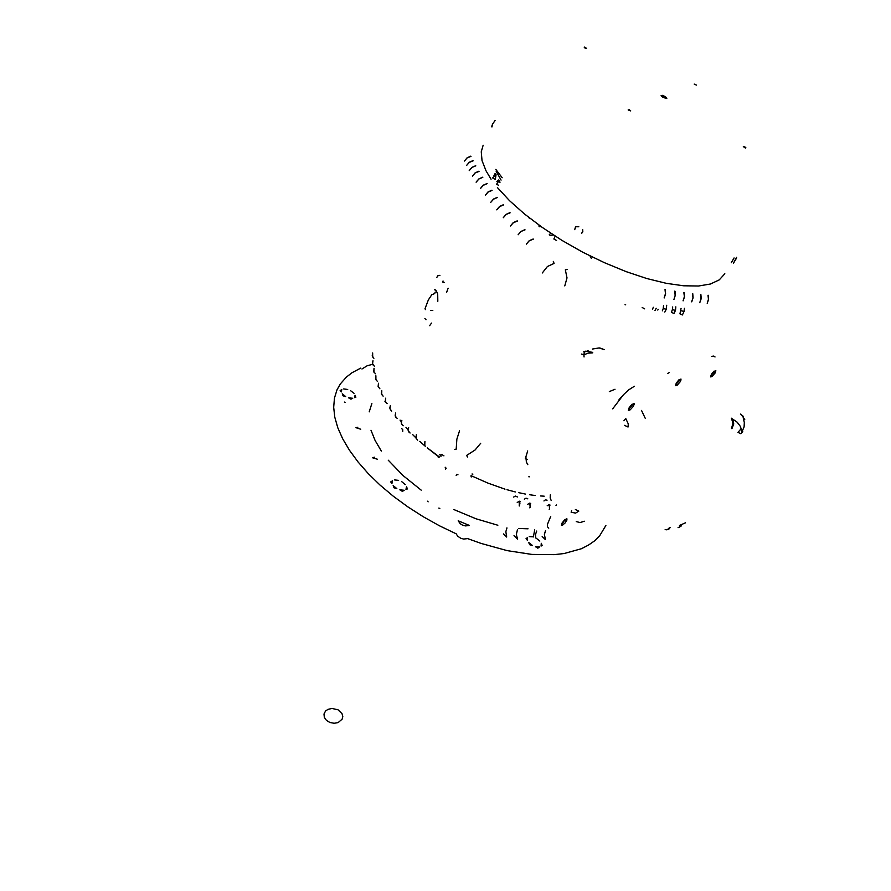 <?xml version="1.0" encoding="UTF-8"?>
<svg xmlns="http://www.w3.org/2000/svg" width="891" height="891" viewBox="0 0 891 891"><rect width="100%" height="100%" fill="white"/><g stroke="black" fill="none" stroke-linecap="round" stroke-linejoin="round"><path stroke-width="1.34" d="M491.754 126.388L492.511 124.25L491.977 126.923M495.084 120.474L492.567 124.127L495.095 120.452M736.612 257.889L733.449 263.268L736.59 257.31M740.399 414.059L743.395 416.398M744.742 419.672L741.457 414.649M624.513 425.375L628.088 426.989L628.255 423.916L625.749 418.447L623.978 420.775M641.553 410.383L645.151 418.258M685.48 522.772L679.499 525.523L679.477 527.015L678.096 527.706M681.526 525.824L679.343 527.171M670.199 527.517L668.551 529.443L666.524 529.844M731.466 428.526L732.925 423.136L731.4 418.213L737.18 422.256L740.376 426.499L741.1 428.738L738.026 432.302L740.744 433.65L742.782 431.723M741.1 428.738L741.791 432.246L744.052 426.923L744.319 422.512L743.272 418.269M733.081 419.416L733.761 424.016L731.979 428.616M550.761 516.346L547.419 524.443L547.43 526.681L548.789 528.174M634.448 386.271L628.556 389.946L623.444 394.68L612.718 408.835M714.972 356.979L713.802 356.088L711.564 356.445M571.677 510.498L571.075 512.202L575.575 513.093L578.816 511.089L575.33 509.563M665.165 529.744L667.571 529.51L669.653 527.505M576.243 521.58L580.097 522.583L584.351 521.268M435.242 292.059L434.652 293.64L431.845 294.665L428.293 299.922L424.951 308.676L425.486 309.6M435.922 290.355L434.853 289.931M430.843 310.369L432.848 310.525M528.742 542.485L532.517 545.504L529.722 544.757L528.742 542.485M527.617 537.551L527.394 540.302L526.013 538.732L527.617 537.551M533.186 536.872L529.221 536.616L533.186 536.872M539.879 541.093L536.115 538.108L539.879 541.093M541.049 546.027L541.238 543.276L542.229 545.537L541.049 546.027M535.48 546.74L537.863 548.177L539.456 546.985L535.48 546.74M469.423 525.456L458.141 520.734L460.235 523.674L462.674 525.189L465.548 525.902L469.423 525.456M361.946 369.03L367.203 365.755L372.672 364.285M605.847 525.467L599.61 535.859L594.598 540.826L588.505 545.125L581.366 548.7L564.126 553.534L554.157 554.703L531.882 554.458L507.191 550.683L480.984 543.432L467.63 538.576L463.699 539.01L460.803 538.287L457.651 536.104L456.203 533.798L439.541 525.813L423.348 516.791L407.889 506.901L393.421 496.287L380.167 485.15L368.306 473.656L358.026 461.983L349.461 450.334L342.701 438.873L337.8 427.78L334.816 417.188L333.724 407.254L334.493 398.088L337.076 389.812L340.351 383.943L346.321 377.116L351.912 372.783L360.755 368.094M506.578 535.257L506.667 537.084L503.526 533.965M497.891 525.233L475.972 518.818L453.82 509.507M439.809 508.46L438.862 508.148M428.17 501.811L427.491 501.154M421.231 490.195L403.111 475.605L388.287 460.202M377.327 459.199L372.46 457.751L374.487 457.161M381.381 451.069L375.1 440.444L370.968 430.242M360.71 429.195L355.921 427.736L357.881 427.212M369.23 411.831L371.837 403.523M545.214 537.83L545.359 539.578L542.207 536.505M528.018 528.864L518.707 528.486M517.025 537.095L517.56 539.144L514.04 535.736M401.696 428.705L402.777 429.596L402.743 431.478M438.249 457.573L439.196 457.217M439.352 456.927L427.29 447.817L439.196 457.228M424.829 445.79L419.795 441.401L424.829 445.79M415.785 437.681L412.544 434.485L415.785 437.681M408.011 429.696L405.917 427.335L408.011 429.696M401.195 421.588L400.115 420.151L401.195 421.588M385.19 401.139L384.968 401.718M524.342 499.172L525.98 498.136L527.851 498.815M543.9 500.998L545.426 499.818L547.063 500.152M544.223 496.153L540.481 495.953M535.023 495.463L529.555 494.739M525.367 494.06L518.406 492.656M515.332 491.932L506.99 489.705M504.963 489.103L488.012 483.178L471.072 475.66M470.983 475.95L471.261 477.064M513.628 497.022L515.332 496.053L517.437 496.944M445.979 468.076L445.389 469.1M456.816 474.469L456.214 475.504M533.397 536.961L534.756 529.844M547.163 505.776L549.19 504.584L549.491 508.683L549.279 504.596L550.048 505.108M517.181 502.368L519.386 501.399L519.241 505.932M519.342 505.932L519.954 503.482L519.431 501.176L520.233 501.722M527.75 504.261L529.8 503.059L530.089 507.191L529.889 503.059L530.68 503.593M506.901 527.895L505.81 531.749L506.99 527.906M545.559 530.535L544.457 534.333L545.648 530.535M549.201 509.307L549.491 508.683M535.614 537.897L535.647 534.154L536.75 531.003M505.81 531.749L506.667 537.084M556.374 504.941L555.995 505.431M545.359 539.578L544.457 534.333M517.415 529.688L516.29 534.522L517.56 539.144M530.089 507.191L529.811 507.814M562.811 524.999L561.475 525.322L561.987 523.106L564.682 519.809L566.876 518.751L566.876 519.976L566.153 519.42L564.126 521.035L562.21 523.752L562.232 525.144L564.794 523.351L566.854 520.066M347.746 389.445L343.67 388.966L347.746 389.445M354.039 393.399L350.597 390.659L354.039 393.399M354.484 397.575L355.108 395.292L355.888 397.319L354.484 397.575M348.581 397.798L352.68 398.266L350.943 399.224L348.581 397.798M342.255 393.822L345.708 396.573L343.024 395.86L342.255 393.822M341.854 389.645L340.106 390.592L341.197 391.917L341.854 389.645M344.405 402.086L345.051 402.353M629.759 410.116L628.433 410.35L629.113 407.788L631.931 404.336L633.267 404.113L629.525 408.1L629.024 410.027L630.204 409.893L633.49 406.14L634.058 404.38L633.267 404.113L634.08 403.478L634.047 404.692M619.022 399.714L621.64 396.629M676.759 385.447L675.523 385.647L676.269 383.119L678.987 379.811L680.223 379.611L676.659 383.431L676.069 385.235L677.26 385.168L680.312 381.638L680.913 379.934L680.223 379.611L680.947 379.031L680.913 380.078M667.704 373.407L669.197 372.605M745.277 147.984L743.283 146.536L745.032 147.026L745.845 147.828L745.277 147.984M696.45 85.046L694.212 84.133L696.45 85.046M584.763 47.123L586.646 48.437L584.685 47.847L584.117 47.156L584.763 47.123M662.481 95.304L661.111 95.615L662.381 96.996L666.836 98.411L665.566 96.796L662.481 95.304M628.211 109.961L629.269 109.693L630.717 110.952L628.211 109.961M665.967 98.589L661.467 96.206M497.378 187.611L509.518 200.687L524.621 214.107L542.251 227.461L561.876 240.314L582.859 252.22L604.51 262.778L626.095 271.666L646.922 278.582L666.312 283.338L683.675 285.822L698.533 286.022L710.506 283.984L719.304 279.852L724.806 273.793M483.189 145.177L481.274 151.782L482.053 160.625L485.996 170.816L491.019 179.202M495.819 169.401L502.234 177.788M582.681 229.655L582.848 231.783L581.533 233.342M574.65 229.633L575.853 226.782L578.794 226.793M731.311 262.722L734.106 257.989M574.907 228.876L575.463 227.082M582.447 232.573L581.767 233.041M392.53 480.828L391.951 483.457L390.726 481.942L392.53 480.828M398.6 480.316L394.357 479.959L398.6 480.316M405.294 484.559L401.607 481.585L405.294 484.559M405.962 489.337L406.496 486.686L407.365 488.925L405.962 489.337M399.881 489.872L404.135 490.217L402.353 491.353L399.881 489.872M393.143 485.606L394 487.845L396.851 488.602L393.143 485.606M527.661 450.991L525.924 456.749L526.035 459.077L527.272 459.255M584.039 356.99L583.906 354.752L581.322 354.05M525.4 458.665L526.035 459.065M609.288 391.65L614.979 389.211M592.682 352.881L587.982 353.148L583.906 354.874M583.895 354.741L584.273 352.48L585.677 351.121L592.727 352.402M599.754 347.935L604.254 349.606L599.086 347.991L592.448 349.049M588.116 350.508L587.403 350.753M583.661 351.8L585.677 351.121M526.102 459.088L526.369 462.128L527.784 464.701M551.228 500.464L550.192 497.913L550.315 494.861M711.72 376.659L710.561 376.837L711.352 374.409L713.958 371.235L715.105 371.057L711.709 374.71L711.118 376.537L712.043 376.492L715.094 373.017L715.718 371.402L715.105 371.057L715.763 370.511L715.729 371.402M331.964 708.423L337.979 709.804L342.033 713.724L342.757 716.631L342.155 719.182L338.135 722.623L334.114 723.303L329.937 722.512L326.429 720.373L324.302 717.344L323.968 714.014L325.538 711.018L327.977 709.314L331.964 708.423M591.368 258.546L590.076 256.018M434.685 289.363L436.423 291.012L437.67 294.03L437.804 301.303M448.117 288.239L447.405 290.032M437.893 275.776L439.976 275.308M426.043 319.802L424.851 318.477M472.865 474.146L471.952 474.012M470.916 475.95L472.787 476.496M518.15 234.779L521.035 231.493L525.055 229.833M524.91 229.633L520.968 231.404L518.105 234.734M517.17 220.89L513.238 222.639L510.409 225.969M510.443 226.013L513.305 222.728L517.326 221.091M510.008 212.615L506.088 214.352L503.27 217.671M503.304 217.727L506.155 214.441L510.153 212.804M503.415 204.763L499.506 206.489L496.71 209.808L499.573 206.578L503.56 204.952M497.39 197.301L493.503 199.027L490.718 202.324M490.752 202.368L493.558 199.105L497.534 197.501M491.932 190.217L488.056 191.933L485.328 195.263L488.123 192.011L492.077 190.407M480.472 188.524L483.245 185.283L487.177 183.691M487.032 183.501L483.178 185.205L480.438 188.48M476.173 182.154L478.924 178.935L482.844 177.354M482.699 177.164L478.868 178.846L476.139 182.109M472.43 176.184L475.17 172.977L479.057 171.406M478.924 171.217L475.103 172.887L472.397 176.14M469.234 170.638L471.963 167.441L475.827 165.882M475.683 165.693L471.896 167.352L469.201 170.593M472.998 160.647L469.223 162.296L466.55 165.514M466.583 165.559L469.29 162.385L473.132 160.837M470.816 156.17L467.073 157.807L464.411 161.004M372.638 352.97L372.627 357.013M373.864 358.316L372.204 355.81L372.683 353.036M464.467 161.059L467.14 157.896L470.96 156.359M372.95 360.721L372.416 363.127L373.24 365.187M374.365 366.179L372.572 363.873L372.973 360.766M374.053 368.317L374.008 372.338M375.467 373.775L373.663 371.469L374.075 368.362M375.902 375.824L375.846 379.844M377.316 381.292L375.512 378.976L375.924 375.868M378.475 383.286L378.408 387.307M379.889 388.766L378.074 386.438L378.497 383.33M436.813 277.48L437.826 275.798M381.738 390.726L381.671 394.746M383.152 396.205L381.326 393.878L381.76 390.77M443.105 280.988L442.794 282.079L444.431 282.391M385.703 398.143L385.625 402.175M387.106 403.634L385.28 401.306L385.725 398.199M430.164 324.948L429.618 325.66M390.358 405.55L389.79 407.967L390.592 410.027M391.75 411.041L389.935 408.713L390.381 405.605M447.405 290.154L446.569 292.471M431.433 323.121L430.23 324.925M395.715 412.934L395.147 415.351L395.949 417.411M397.108 418.425L395.292 416.108L395.749 412.99M401.819 420.274L401.24 422.702L402.03 424.762M403.189 425.764L401.373 423.448L401.841 420.329M410.038 433.037L408.223 430.732L408.679 427.546L408.089 429.974L408.891 432.035M416.364 434.697L416.231 438.762M417.701 440.187L415.897 437.893L416.387 434.752M424.929 441.635L424.795 445.734M425.219 446.324L424.372 444.186L424.974 441.713M526.414 244.123L529.31 240.826L533.341 239.167M533.186 238.955L529.232 240.726L526.358 244.056M540.792 226.548L540.146 226.659M498.559 185.217L496.599 184.292L497.568 182.41L499.639 181.051L499.962 182.377M496.888 181.641L498.359 180.004L499.005 180.906L496.855 181.653M492.734 177.832L496.064 174.747L495.307 179.57L492.69 177.922M440.733 455.112L441.669 454.388L443.896 455.813M556.541 240.503L553.901 238.966L555.16 236.115M553.422 235.001L551.395 235.28M459.544 430.854L456.827 439.107L456.214 449.22L454.51 449.387M467.441 457.005L466.65 455.368L475.17 449.91L480.661 443.272M553.356 261.431L554.068 263.368L547.386 266.543L542.285 272.991M564.749 285.933L567.01 277.836L565.284 269.817L567.277 269.427M539.545 226.771L538.777 225.958L539.211 225.3M529.421 218.484L528.964 217.593M499.305 180.461L499.639 181.051M494.639 173.945L495.441 173.622L496.064 174.747M495.83 174.124L493.948 175.349M550.204 235.491L549.357 234.712L550.727 233.242M440.243 455.346L439.686 454.544M440.934 455.223L440.911 456.47M501.065 180.138L496.064 171.039M446.179 468.198L445.132 467.229M457.963 474.803L456.526 474.313M625.749 304.822L625.025 304.733M644.661 308.876L642.199 307.484M672.382 309.667L671.435 312.351L673.919 313.554L675.501 310.369L672.382 309.667L672.66 306.983M684.388 308.342L684.121 311.405L682.395 314.946L679.911 313.81L681.103 308.442M528.775 476.808L529.488 476.83M707.242 303.363L708.59 299.32L708.256 295.277M708 295.233L708.468 299.298L707.176 303.352M700.571 294.531L701.039 298.63L699.747 302.695M699.814 302.706L701.161 298.641L700.838 294.576M691.761 301.86L693.12 297.783L692.797 293.696M692.53 293.64L692.998 297.761L691.694 301.849M684.121 311.405L680.913 310.792M683.13 300.79L684.488 296.692L684.177 292.582M683.898 292.526L684.366 296.67L683.074 300.779M675.868 306.883L675.501 310.369M673.952 299.476L675.311 295.344L674.999 291.223M674.721 291.168L675.189 295.322L673.886 299.465M666.691 305.312L666.201 309.3L664.797 312.084M666.201 309.3L663.205 308.498L663.572 305.424M662.314 310.803L663.205 308.498M658.171 309.3L657.781 310.046M664.24 297.895L665.588 293.752L665.287 289.597M665.009 289.553L665.466 293.729L664.174 297.884M656.21 308.241L655.041 310.525M652.568 309.177L653.359 307.317"/></g></svg>
